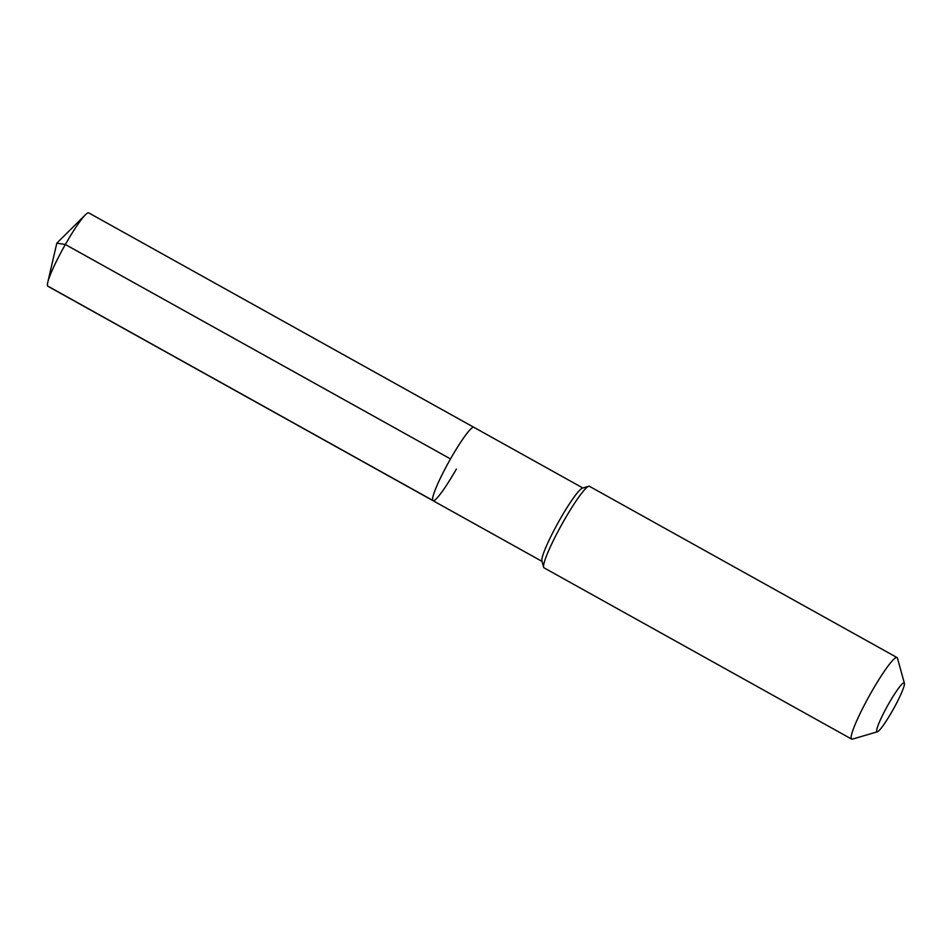 <?xml version="1.0" encoding="UTF-8"?>
<svg xmlns="http://www.w3.org/2000/svg" width="952" height="952" viewBox="0 0 952 952"><rect width="100%" height="100%" fill="white"/><g stroke="black" fill="none" stroke-linecap="round" stroke-linejoin="round"><path stroke-width="1.43" d="M582.862 487.983L473.858 427.305A41.995 5.046 119.1 0 0 450.498 458.923A41.995 5.046 -60.9 0 0 433.005 500.681A41.995 5.046 -60.9 0 1 450.498 458.923A41.995 5.046 119.1 0 1 473.858 427.305L88.714 212.879A41.995 5.046 119.1 0 0 85.466 214.747A41.995 5.046 119.1 0 0 65.355 244.497L450.498 458.923M588.693 486.282L582.445 488.114A41.995 5.046 119.1 0 0 559.764 519.756A41.995 5.046 -60.9 0 0 541.89 560.954L543.628 567.213A46.66 5.605 -60.9 0 1 563.489 521.446A46.66 5.605 119.1 0 1 588.693 486.282A46.66 5.605 119.1 0 1 589.443 486.317L897.034 657.558A46.66 5.605 119.1 0 0 871.08 692.687A46.66 5.605 -60.9 0 0 851.635 739.097L544.056 567.844A46.66 5.605 -60.9 0 1 543.628 567.213M904.4 683.262A28.001 3.368 119.1 0 0 888.573 703.956A28.001 3.368 -60.9 0 0 877.363 731.814A28.001 3.368 -60.9 0 0 892.488 710.716A28.001 3.368 119.1 0 0 904.4 683.262L897.462 658.189A46.66 5.605 119.1 0 0 897.034 657.558M877.363 731.814L852.397 739.121A46.66 5.605 -60.9 0 1 851.635 739.097M456.365 469.062A41.995 5.046 -60.9 0 1 433.005 500.681L47.862 286.255A41.995 5.046 -60.9 0 1 47.731 282.506A41.995 5.046 -60.9 0 1 65.355 244.497L56.811 243.176L47.731 282.506M47.6 285.981L432.743 500.407M542.009 561.371L433.005 500.681M56.811 243.176L85.466 214.747"/></g></svg>
